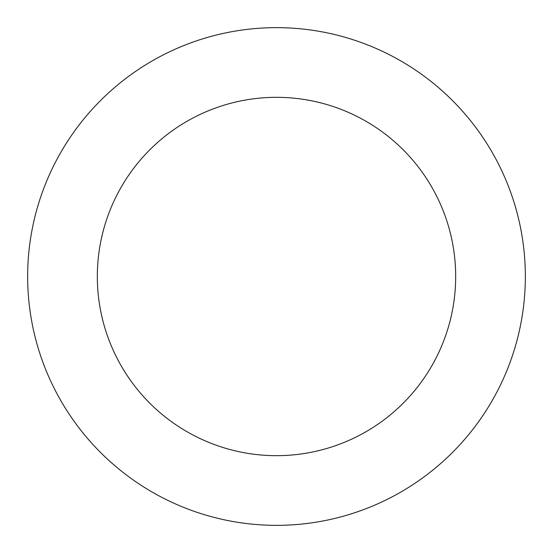 <?xml version="1.0" encoding="UTF-8"?>
<svg xmlns="http://www.w3.org/2000/svg" width="553" height="553" viewBox="0 0 553 553"><rect width="100%" height="100%" fill="white"/><g stroke="black" fill="none" stroke-linecap="round" stroke-linejoin="round"><path stroke-width="0.83" d="M27.65 276.5A248.85 248.85 0 0 1 276.5 27.65A248.85 248.85 0 0 1 525.35 276.5A248.85 248.85 0 0 1 276.5 525.35A248.85 248.85 0 0 1 27.65 276.5M455.672 276.5A179.172 179.172 0 0 1 276.5 455.672A179.172 179.172 0 0 1 97.328 276.5A179.172 179.172 0 0 1 276.5 97.328A179.172 179.172 0 0 1 455.672 276.5"/></g></svg>
